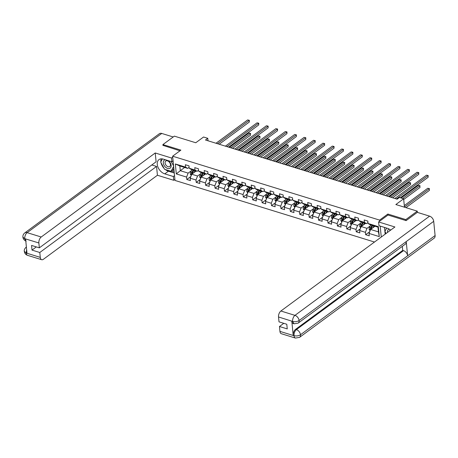 <?xml version="1.0" encoding="UTF-8"?>
<svg xmlns="http://www.w3.org/2000/svg" width="458" height="458" viewBox="0 0 458 458"><rect width="100%" height="100%" fill="white"/><g stroke="black" fill="none" stroke-linecap="round" stroke-linejoin="round"><path stroke-width="0.69" d="M405.92 220.573L405.828 219.588L387.846 214.035L379.602 220.109L172.637 156.201L175.013 180.441L374.484 242.036M405.828 219.588L417.272 211.149L417.393 212.38M172.637 156.201L180.881 150.127L162.899 144.573L162.996 145.558M162.899 144.573L174.349 136.135L195.766 142.753L203.552 137.016L207.777 138.316L205.487 140.005L397.12 199.184L399.41 197.495L403.635 198.801L395.849 204.537L417.272 211.149M379.602 220.109L379.705 221.151M380.192 226.092L381.262 237.038M374.982 226.235L370.602 229.458L378.451 231.88L377.987 227.162L370.144 224.741L368.055 223.47L367.82 221.077L364.196 219.96L364.431 222.353L358.643 220.561L358.408 218.168L354.784 217.052L355.019 219.445L349.225 217.653L348.996 215.266L345.372 214.144L345.607 216.537L339.813 214.75L339.578 212.357L335.96 211.241L336.195 213.628L330.401 211.842L330.166 209.449L326.548 208.333L326.783 210.726L320.989 208.934L320.755 206.547L317.136 205.424L317.371 207.817L311.577 206.031L311.343 203.638L307.719 202.522L307.953 204.909L302.165 203.123L301.931 200.73L298.307 199.614L298.542 202.007L292.748 200.215L292.513 197.822L288.895 196.705L289.13 199.098L283.336 197.306L283.101 194.919L279.483 193.797L279.718 196.19L273.924 194.404L273.689 192.011L270.071 190.894L270.306 193.282L264.512 191.496L264.277 189.102L260.659 187.986L260.888 190.379L255.1 188.587L254.866 186.2L251.242 185.078L251.476 187.471L245.688 185.685L245.454 183.292L241.83 182.175L242.064 184.563L236.271 182.776L236.036 180.383L232.418 179.267L232.653 181.66L226.859 179.868L226.624 177.475L223.006 176.359L223.241 178.752L217.447 176.96L217.212 174.572L213.594 173.45L213.829 175.843L208.035 174.057L207.8 171.664L204.176 170.548L204.411 172.935L198.623 171.149L198.388 168.756L194.764 167.639L194.999 170.032L189.206 168.241L188.971 165.848L185.353 164.731L185.587 167.124L175.328 163.958L176.307 173.914L180.297 170.691L188.141 173.113L191.536 170.611M368.055 223.47L378.314 226.636L379.287 236.597L369.028 233.425L369.262 235.818L365.644 234.702L369.715 231.702M176.307 173.914L186.566 177.08L186.801 179.473L190.419 180.589L190.184 178.202L195.978 179.988L196.213 182.381L199.831 183.498L199.596 181.105L205.39 182.897L205.625 185.29L209.243 186.406L209.008 184.013L214.802 185.805L215.037 188.192L218.655 189.314L218.426 186.921L224.214 188.707L224.449 191.101L228.073 192.217L227.838 189.83L233.632 191.616L233.861 194.009L237.484 195.125L237.25 192.732L243.043 194.524L243.278 196.917L246.896 198.033L246.662 195.64L252.455 197.432L252.69 199.82L256.308 200.936L256.074 198.549L261.867 200.335L262.102 202.728L265.72 203.844L265.485 201.451L271.279 203.243L271.514 205.636L275.138 206.753L274.903 204.36L280.691 206.152L280.926 208.539L284.55 209.661L284.315 207.268L290.109 209.054L290.343 211.447L293.962 212.564L293.727 210.176L299.521 211.962L299.755 214.355L303.373 215.472L303.139 213.079L308.932 214.871L309.167 217.264L312.785 218.38L312.551 215.987L318.344 217.779L318.579 220.166L322.197 221.288L321.968 218.895L327.756 220.682L327.991 223.075L331.615 224.191L331.38 221.804L337.168 223.59L337.403 225.983L341.027 227.099L340.792 224.706L346.586 226.498L346.82 228.886L350.439 230.008L350.204 227.615L355.998 229.401L356.232 231.794L359.851 232.91L359.616 230.523L365.41 232.309L365.644 234.702M358.643 220.561L360.727 221.832L366.52 223.624L367.963 222.559M370.385 225.834L366.984 228.342L361.19 226.55L365.564 223.327M366.52 223.624L364.431 222.353M365.41 232.309L366.984 228.342M359.616 230.523L361.19 226.55M349.225 217.653L351.315 218.924L357.108 220.716L358.551 219.651M360.967 222.926L357.572 225.433L351.778 223.641L356.152 220.418M357.108 220.716L355.019 219.445M355.998 229.401L357.572 225.433M350.204 227.615L351.778 223.641M339.813 214.75L341.903 216.021L347.696 217.808L349.139 216.743M351.555 220.023L348.16 222.525L342.366 220.739L346.74 217.516M347.696 217.808L345.607 216.537M346.586 226.498L348.16 222.525M340.792 224.706L342.366 220.739M330.401 211.842L332.491 213.113L338.285 214.899L339.727 213.84M342.143 217.115L338.748 219.617L332.955 217.831L337.328 214.607M338.285 214.899L336.195 213.628M337.168 223.59L338.748 219.617M331.38 221.804L332.955 217.831M320.989 208.934L323.079 210.205L328.873 211.997L330.315 210.932M332.731 214.207L329.331 216.714L323.543 214.922L327.917 211.699M328.873 211.997L326.783 210.726M327.756 220.682L329.331 216.714M321.968 218.895L323.543 214.922M311.577 206.031L313.667 207.302L319.455 209.088L320.898 208.024M323.319 211.304L319.919 213.806L314.125 212.02L318.499 208.791M319.455 209.088L317.371 207.817M318.344 217.779L319.919 213.806M312.551 215.987L314.125 212.02M302.165 203.123L304.249 204.394L310.043 206.18L311.486 205.121M313.907 208.396L310.507 210.898L304.713 209.111L309.087 205.888M310.043 206.18L307.953 204.909M308.932 214.871L310.507 210.898M303.139 213.079L304.713 209.111M292.748 200.215L294.837 201.486L300.631 203.278L302.074 202.213M304.49 205.487L301.095 207.995L295.301 206.203L299.675 202.98M300.631 203.278L298.542 202.007M299.521 211.962L301.095 207.995M293.727 210.176L295.301 206.203M283.336 197.306L285.426 198.577L291.219 200.369L292.662 199.304M295.078 202.579L291.683 205.087L285.889 203.295L290.263 200.072M291.219 200.369L289.13 199.098M290.109 209.054L291.683 205.087M284.315 207.268L285.889 203.295M273.924 194.404L276.014 195.675L281.807 197.461L283.25 196.396M285.666 199.677L282.265 202.178L276.477 200.392L280.851 197.169M281.807 197.461L279.718 196.19M280.691 206.152L282.265 202.178M274.903 204.36L276.477 200.392M264.512 191.496L266.602 192.766L272.39 194.553L273.832 193.494M276.254 196.768L272.853 199.27L267.06 197.484L271.439 194.261M272.39 194.553L270.306 193.282M271.279 203.243L272.853 199.27M265.485 201.451L267.06 197.484M255.1 188.587L257.184 189.858L262.978 191.65L264.421 190.585M266.842 193.86L263.442 196.368L257.648 194.576L262.022 191.352M262.978 191.65L260.888 190.379M261.867 200.335L263.442 196.368M256.074 198.549L257.648 194.576M245.688 185.685L247.772 186.956L253.566 188.742L255.009 187.677M257.425 190.957L254.03 193.459L248.236 191.673L252.61 188.444M253.566 188.742L251.476 187.471M252.455 197.432L254.03 193.459M246.662 195.64L248.236 191.673M236.271 182.776L238.36 184.047L244.154 185.834L245.597 184.774M248.013 188.049L244.618 190.551L238.824 188.765L243.198 185.542M244.154 185.834L242.064 184.563M243.043 194.524L244.618 190.551M237.25 192.732L238.824 188.765M226.859 179.868L228.948 181.139L234.742 182.931L236.185 181.866M238.601 185.141L235.206 187.648L229.412 185.856L233.786 182.633M234.742 182.931L232.653 181.66M233.632 191.616L235.206 187.648M227.838 189.83L229.412 185.856M217.447 176.96L219.537 178.231L225.33 180.023L226.773 178.958M229.189 182.232L225.788 184.74L220 182.948L224.374 179.725M225.33 180.023L223.241 178.752M224.214 188.707L225.788 184.74M218.426 186.921L220 182.948M208.035 174.057L210.125 175.328L215.913 177.114L217.355 176.049M219.777 179.33L216.376 181.832L210.583 180.046L214.957 176.822M215.913 177.114L213.829 175.843M214.802 185.805L216.376 181.832M209.008 184.013L210.583 180.046M198.623 171.149L200.707 172.42L206.501 174.206L207.943 173.147M210.365 176.422L206.964 178.923L201.171 177.137L205.545 173.914M206.501 174.206L204.411 172.935M205.39 182.897L206.964 178.923M199.596 181.105L201.171 177.137M189.206 168.241L191.295 169.512L197.089 171.303L198.532 170.239M200.947 173.513L197.553 176.021L191.759 174.229L196.133 171.006M197.089 171.303L194.999 170.032M195.978 179.988L197.553 176.021M190.184 178.202L191.759 174.229M175.328 163.958L179.834 165.973L187.677 168.395L189.12 167.33M184.671 167.468L180.297 170.691L179.834 165.973M187.677 168.395L185.587 167.124M186.566 177.08L188.141 173.113M404.46 207.193L403.635 198.801M208.018 140.789L207.777 138.316M379.287 236.597L378.451 231.88M377.987 227.162L378.314 226.636M369.028 233.425L370.602 229.458M186.801 179.473L190.871 176.473M196.213 182.381L200.283 179.381M205.625 185.29L209.695 182.29M215.037 188.192L219.107 185.192M224.449 191.101L228.519 188.101M233.861 194.009L237.931 191.009M243.278 196.917L247.349 193.917M252.69 199.82L256.761 196.82M262.102 202.728L266.172 199.728M271.514 205.636L275.584 202.636M280.926 208.539L284.996 205.539M290.343 211.447L294.414 208.447M299.755 214.355L303.826 211.356M309.167 217.264L313.238 214.264M318.579 220.166L322.65 217.166M327.991 223.075L332.061 220.075M337.403 225.983L341.473 222.983M346.82 228.886L350.891 225.886M356.232 231.794L360.303 228.794M387.846 214.035L387.949 215.077M219.187 144.236L249.307 122.04L249.146 120.397L217.504 143.72M247.641 119.933L249.335 120.311L247.641 119.933L215.999 143.251M249.335 120.311L249.307 122.04M195.068 171.79L195.583 170.84M193.986 172.592L195.028 170.662M191.209 175.614L190.253 174.046A2.015 1.122 -72.8 0 1 190.66 172.225L192.011 169.735M232.624 148.386L250.595 135.139L250.429 133.501L248.923 133.038L229.435 147.402M192.148 173.943A2.015 1.122 -72.8 0 1 192.532 172.803L193.883 170.313M193.156 170.09L191.805 172.58A2.015 1.122 107.2 0 0 191.404 173.868L192.131 174.092M191.404 173.868L192.062 173.382A1.025 0.573 -72.8 0 1 192.205 173.05L193.717 170.261M230.941 147.865L250.429 133.501L250.595 135.139M248.923 133.038L250.623 133.415M165.39 159.768A4.941 3.28 -126.4 0 0 163.271 162.647A4.941 3.28 -126.4 0 0 165.613 167.256A4.941 3.28 -126.4 0 0 170.817 167.347A4.941 3.28 -126.4 0 0 168.813 161.09A4.941 3.28 -126.4 0 0 168.258 160.649M168.847 161.663A3.383 2.244 -126.4 0 0 165.75 161.05A3.383 2.244 -126.4 0 0 166.66 165.882A3.383 2.244 -126.4 0 0 169.763 166.494A3.383 2.244 -126.4 0 0 168.847 161.663M173.817 168.195L172.901 169.952L171.069 171.303L164.559 169.294L160.701 162.161L162.384 158.909M171.229 161.571L173.593 165.933M173.634 166.363L171.069 171.303M389.203 229.086A4.941 3.28 -126.4 0 0 387.537 232.418M390.582 230.019A3.383 2.244 -126.4 0 0 389.97 230.288A3.383 2.244 -126.4 0 0 389.42 231.027M386.06 233.506L384.92 231.399L386.638 228.084M172.729 157.123L171.532 158.01L171.899 161.777L163.329 159.126A8.553 5.673 -126.4 0 0 158.978 159.613A8.553 5.673 -126.4 0 0 157.976 167.181A8.553 5.673 -126.4 0 0 164.777 173.868L173.347 176.519L173.714 180.286L157.42 175.254L43.407 259.28A4.563 2.536 107.2 0 1 41.678 259.709A4.563 2.536 107.2 0 1 40.275 257.373L39.794 252.495L156.556 166.443L157.42 175.254M171.532 158.01L155.239 152.978L156.104 161.789L39.342 247.841L38.861 242.958L24.692 238.652M151.787 164.966L156.556 166.443M174.544 175.632L173.347 176.519M174.916 179.399L173.714 180.286M173.101 160.89L171.899 161.777M155.239 152.978L41.226 237.004A4.563 2.536 107.2 0 0 38.861 242.958M26.192 241.108C24.28 240.416 23.181 239.082 22.9 237.112L22.9 237.112C22.768 235.423 23.387 234.032 24.755 232.922L159.378 133.707A4.677 3.103 53.6 0 1 161.754 133.438L173.204 136.976M39.342 247.841L31.556 245.436L32.014 250.091L39.794 252.495M26.644 249.639L26.169 252.862L26.982 253.114L25.602 239.024L24.789 238.773L25.785 240.908M162.979 145.381L179.971 150.796M32.014 250.091L36.325 246.908M161.205 158.846A8.553 5.673 -126.4 0 0 160.89 161.794M161.061 162.825A8.553 5.673 -126.4 0 0 164.033 168.321M165.332 169.534A8.553 5.673 -126.4 0 0 168.395 171.206L164.777 173.868M174.286 173.027L168.395 171.206M171.349 171.103L174.183 171.979M172.723 170.09L174.04 170.496M22.9 237.112L24.789 238.773M26.186 253.022A4.563 2.536 -72.8 0 0 27.589 255.358C25.665 254.659 24.566 253.314 24.297 251.328L26.186 253.022L40.275 257.373M390.68 230.099A8.553 5.673 -126.4 0 0 387.554 228.37L378.984 225.72L378.611 221.953L394.905 226.985L280.891 311.011L294.981 315.362L429.598 216.153L417.318 212.357L406.103 220.624L388 215.037L378.611 221.953M384.502 227.426L385.161 234.164M279.941 331.38L294.03 335.731A4.563 2.536 -72.8 0 0 295.433 338.067L281.344 333.716A4.563 2.536 -72.8 0 1 279.941 331.38L279.466 326.502L283.777 323.325M429.598 216.153A4.677 3.103 53.6 0 1 433.703 221.329L406.235 241.572A4.677 3.103 53.6 0 1 405.29 244.16L298.147 323.125A4.677 3.103 53.6 0 0 299.085 320.537C297.208 321.682 295.084 321.985 292.719 321.447L278.527 316.97A4.563 2.536 -72.8 0 1 280.891 311.011M291.82 321.23L292.633 321.482L294.036 323.817L293.223 323.566A4.563 2.536 -72.8 0 1 291.82 321.23L293.2 335.319A4.563 2.536 -72.8 0 1 295.565 329.359L402.708 250.394L403.527 250.646A4.677 3.103 53.6 0 1 407.626 255.793L435.1 235.544L433.703 221.329M435.1 235.544A4.677 3.103 53.6 0 1 434.161 238.16L299.543 337.374A4.677 3.103 53.6 0 0 300.482 334.758C298.593 335.903 296.475 336.218 294.122 335.697L293.2 335.319M295.565 329.359L296.378 329.611A4.677 3.103 53.6 0 1 300.482 334.758L407.626 255.793L406.235 241.572L299.085 320.537A4.677 3.103 53.6 0 0 294.981 315.362A4.563 2.536 107.2 0 0 292.616 321.321M279.466 326.502L287.246 328.907L286.794 324.253L279.008 321.848L278.527 316.97M402.708 250.394L402.313 246.352M403.527 250.646L296.378 329.611C294.78 331.008 293.99 332.995 294.019 335.571M228.599 147.144L258.718 124.942L258.558 123.305L226.922 146.623M257.053 122.841L258.753 123.219L257.053 122.841L225.41 146.159M258.753 123.219L258.718 124.942M238.011 150.052L268.13 127.851L267.97 126.213L236.334 149.531M266.464 125.75L268.165 126.127L266.464 125.75L234.822 149.068M268.165 126.127L268.13 127.851M204.48 174.698L205.001 173.742M203.398 175.494L204.44 173.571M200.621 178.523L199.665 176.954A2.015 1.122 -72.8 0 1 200.072 175.133L201.423 172.637M242.036 151.295L260.007 138.047L259.846 136.41L258.335 135.946L238.847 150.31M201.56 176.851A2.015 1.122 -72.8 0 1 201.944 175.712L203.295 173.216M202.568 172.992L201.217 175.488A2.015 1.122 107.2 0 0 200.822 176.777L201.543 177M200.822 176.777L201.48 176.29A1.025 0.573 -72.8 0 1 201.617 175.958L203.129 173.164M240.353 150.774L259.846 136.41L260.007 138.047M258.335 135.946L260.035 136.324M213.897 177.601L214.413 176.651M212.81 178.402L213.852 176.479M210.033 181.431L209.077 179.862A2.015 1.122 -72.8 0 1 209.483 178.042L210.835 175.546M251.448 154.197L269.418 140.955L269.258 139.318L267.747 138.848L248.259 153.212M210.978 179.754A2.015 1.122 -72.8 0 1 211.356 178.614L212.707 176.124M211.985 175.901L210.634 178.391A2.015 1.122 107.2 0 0 210.233 179.685L210.955 179.908M210.233 179.685L210.892 179.198A1.025 0.573 -72.8 0 1 211.029 178.866L212.541 176.072M249.77 153.682L269.258 139.318L269.418 140.955M267.747 138.848L269.447 139.232M247.423 152.955L277.548 130.759L277.388 129.122L245.746 152.44M275.876 128.652L277.577 129.03L275.876 128.652L244.234 151.97M277.577 129.03L277.548 130.759M256.835 155.863L286.96 133.662L286.8 132.024L255.158 155.342M285.288 131.561L286.989 131.938L285.288 131.561L253.652 154.878M286.989 131.938L286.96 133.662M266.253 158.771L296.372 136.57L296.212 134.933L264.569 158.25M294.7 134.469L296.4 134.847L294.7 134.469L263.064 157.787M296.4 134.847L296.372 136.57M223.309 180.509L223.825 179.559M222.222 181.311L223.264 179.387M219.451 184.334L218.489 182.771A2.015 1.122 -72.8 0 1 218.901 180.944L220.252 178.454M260.86 157.105L278.83 143.864L278.67 142.22L277.164 141.757L257.671 156.121M220.39 182.662A2.015 1.122 -72.8 0 1 220.767 181.523L222.119 179.032M221.397 178.809L220.046 181.299A2.015 1.122 107.2 0 0 219.645 182.587L220.367 182.811M219.645 182.587L220.304 182.107A1.025 0.573 -72.8 0 1 220.441 181.769L221.953 178.981M259.182 156.584L278.67 142.22L278.83 143.864M277.164 141.757L278.859 142.135M232.721 183.418L233.236 182.461M231.634 184.219L232.681 182.29M228.863 187.242L227.901 185.673A2.015 1.122 -72.8 0 1 228.313 183.853L229.664 181.362M270.272 160.014L288.242 146.766L288.082 145.129L286.576 144.665L267.083 159.029M229.802 185.57A2.015 1.122 -72.8 0 1 230.179 184.431L231.53 181.935M230.809 181.712L229.458 184.208A2.015 1.122 107.2 0 0 229.057 185.496L229.784 185.719M229.057 185.496L229.716 185.009A1.025 0.573 -72.8 0 1 229.853 184.677L231.364 181.889M268.594 159.493L288.082 145.129L288.242 146.766M286.576 144.665L288.277 145.043M242.133 186.326L242.648 185.37M241.051 187.122L242.093 185.198M238.274 190.15L237.318 188.581A2.015 1.122 -72.8 0 1 237.725 186.761L239.076 184.265M279.683 162.916L297.654 149.674L297.494 148.037L295.988 147.573L276.5 161.932M239.213 188.473A2.015 1.122 -72.8 0 1 239.597 187.339L240.948 184.843M240.221 184.62L238.87 187.116A2.015 1.122 107.2 0 0 238.469 188.404L239.196 188.627M238.469 188.404L239.128 187.917A1.025 0.573 -72.8 0 1 239.265 187.585L240.782 184.792M278.006 162.401L297.494 148.037L297.654 149.674M295.988 147.573L297.689 147.951M275.664 161.674L305.784 139.478L305.623 137.841L273.981 161.159M304.118 137.371L305.812 137.755L304.118 137.371L272.476 160.689M305.812 137.755L305.784 139.478M251.545 189.228L252.066 188.278M250.463 190.03L251.505 188.106M247.686 193.053L246.73 191.49A2.015 1.122 -72.8 0 1 247.137 189.664L248.488 187.173M289.101 165.825L307.072 152.583L306.912 150.945L305.4 150.476L285.912 164.84M248.625 191.381A2.015 1.122 -72.8 0 1 249.009 190.242L250.36 187.751M249.633 187.528L248.282 190.018A2.015 1.122 107.2 0 0 247.881 191.312L248.608 191.536M247.881 191.312L248.545 190.826A1.025 0.573 -72.8 0 1 248.683 190.494L250.194 187.7M287.418 165.309L306.912 150.945L307.072 152.583M305.4 150.476L307.1 150.854M285.076 164.582L315.196 142.386L315.035 140.743L283.399 164.067M313.53 140.28L315.23 140.658L313.53 140.28L281.888 163.598M315.23 140.658L315.196 142.386M260.963 192.137L261.478 191.186M259.875 192.938L260.917 191.009M257.098 195.961L256.142 194.392A2.015 1.122 -72.8 0 1 256.549 192.572L257.9 190.081M298.513 168.733L316.484 155.485L316.323 153.848L314.812 153.384L295.324 167.748M258.043 194.289A2.015 1.122 -72.8 0 1 258.421 193.15L259.772 190.66M259.045 190.436L257.699 192.927A2.015 1.122 107.2 0 0 257.299 194.215L258.02 194.438M257.299 194.215L257.957 193.728A1.025 0.573 -72.8 0 1 258.094 193.396L259.606 190.608M296.83 168.212L316.323 153.848L316.484 155.485M314.812 153.384L316.512 153.762M294.488 167.491L324.613 145.289L324.447 143.652L292.811 166.97M322.942 143.188L324.642 143.566L322.942 143.188L291.299 166.506M324.642 143.566L324.613 145.289M270.375 195.045L270.89 194.089M269.287 195.841L270.329 193.917M266.516 198.869L265.554 197.301A2.015 1.122 -72.8 0 1 265.961 195.48L267.312 192.984M307.925 171.641L325.896 158.394L325.735 156.756L324.224 156.292L304.736 170.657M267.455 197.198A2.015 1.122 -72.8 0 1 267.833 196.058L269.184 193.562M268.462 193.339L267.111 195.835A2.015 1.122 107.2 0 0 266.711 197.123L267.432 197.346M266.711 197.123L267.369 196.637A1.025 0.573 -72.8 0 1 267.506 196.305L269.018 193.511M306.247 171.12L325.735 156.756L325.896 158.394M324.224 156.292L325.924 156.67M303.9 170.399L334.025 148.197L333.865 146.56L302.223 169.878M332.353 146.096L334.054 146.474L332.353 146.096L300.711 169.414M334.054 146.474L334.025 148.197M279.786 197.948L280.302 196.997M278.699 198.749L279.746 196.826M275.928 201.778L274.966 200.209A2.015 1.122 -72.8 0 1 275.378 198.388L276.729 195.892M317.337 174.544L335.308 161.302L335.147 159.665L333.642 159.195L314.148 173.559M276.867 200.1A2.015 1.122 -72.8 0 1 277.245 198.961L278.596 196.471M277.874 196.247L276.523 198.738A2.015 1.122 107.2 0 0 276.122 200.031L276.844 200.255M276.122 200.031L276.781 199.545A1.025 0.573 -72.8 0 1 276.918 199.213L278.43 196.419M315.659 174.029L335.147 159.665L335.308 161.302M333.642 159.195L335.336 159.579M313.312 173.301L343.437 151.106L343.277 149.468L311.635 172.786M341.765 148.999L343.466 149.377L341.765 148.999L310.129 172.317M343.466 149.377L343.437 151.106M289.198 200.856L289.714 199.906M288.116 201.657L289.158 199.734M285.34 204.68L284.378 203.117A2.015 1.122 -72.8 0 1 284.79 201.291L286.141 198.801M326.749 177.452L344.719 164.21L344.559 162.573L343.053 162.103L323.56 176.467M286.279 203.009A2.015 1.122 -72.8 0 1 286.662 201.869L288.008 199.379M287.286 199.156L285.935 201.646A2.015 1.122 107.2 0 0 285.534 202.934L286.261 203.157M285.534 202.934L286.193 202.453A1.025 0.573 -72.8 0 1 286.33 202.115L287.847 199.327M325.071 176.931L344.559 162.573L344.719 164.21M343.053 162.103L344.754 162.481M322.73 176.21L352.849 154.008L352.689 152.371L321.047 175.689M351.183 151.907L352.878 152.285L351.183 151.907L319.541 175.225M352.878 152.285L352.849 154.008M298.61 203.764L299.126 202.808M297.528 204.566L298.57 202.636M294.752 207.589L293.796 206.02A2.015 1.122 -72.8 0 1 294.202 204.199L295.553 201.709M336.161 180.36L354.131 167.113L353.971 165.475L352.465 165.012L332.977 179.376M295.691 205.917A2.015 1.122 -72.8 0 1 296.074 204.778L297.425 202.281M296.698 202.058L295.347 204.554A2.015 1.122 107.2 0 0 294.946 205.842L295.673 206.066M294.946 205.842L295.605 205.356A1.025 0.573 -72.8 0 1 295.748 205.024L297.259 202.236M334.483 179.839L353.971 165.475L354.131 167.113M352.465 165.012L354.166 165.39M332.142 179.118L362.261 156.917L362.101 155.279L330.458 178.597M360.595 154.815L362.295 155.193L360.595 154.815L328.953 178.133M362.295 155.193L362.261 156.917M308.022 206.673L308.543 205.716M306.94 207.468L307.982 205.545M304.164 210.497L303.207 208.928A2.015 1.122 -72.8 0 1 303.614 207.108L304.965 204.611M345.578 183.263L363.549 170.021L363.389 168.384L361.877 167.92L342.389 182.278M305.102 208.819A2.015 1.122 -72.8 0 1 305.486 207.686L306.837 205.19M306.11 204.966L304.759 207.463A2.015 1.122 107.2 0 0 304.364 208.751L305.085 208.974M304.364 208.751L305.022 208.264A1.025 0.573 -72.8 0 1 305.16 207.932L306.671 205.138M343.895 182.748L363.389 168.384L363.549 170.021M361.877 167.92L363.578 168.298M341.554 182.021L371.673 159.825L371.512 158.187L339.876 181.505M370.007 157.718L371.707 158.102L370.007 157.718L338.365 181.042M371.707 158.102L371.673 159.825M317.44 209.575L317.955 208.625M316.352 210.377L317.394 208.453M313.575 213.399L312.619 211.836A2.015 1.122 -72.8 0 1 313.026 210.01L314.377 207.52M354.99 186.171L372.961 172.929L372.801 171.292L371.289 170.823L351.801 185.187M314.52 211.728A2.015 1.122 -72.8 0 1 314.898 210.588L316.249 208.098M315.528 207.875L314.177 210.365A2.015 1.122 107.2 0 0 313.776 211.659L314.497 211.882M313.776 211.659L314.434 211.172A1.025 0.573 -72.8 0 1 314.572 210.84L316.083 208.046M353.307 185.656L372.801 171.292L372.961 172.929M371.289 170.823L372.989 171.2M350.965 184.929L381.09 162.733L380.93 161.09L349.288 184.414M379.419 160.626L381.119 161.004L379.419 160.626L347.777 183.944M381.119 161.004L381.09 162.733M326.852 212.483L327.367 211.533M325.764 213.285L326.806 211.356M322.993 216.308L322.031 214.739A2.015 1.122 -72.8 0 1 322.443 212.918L323.789 210.428M364.402 189.08L382.373 175.832L382.212 174.195L380.701 173.731L361.213 188.095M323.932 214.636A2.015 1.122 -72.8 0 1 324.31 213.497L325.661 211.006M324.94 210.783L323.588 213.273A2.015 1.122 107.2 0 0 323.188 214.562L323.909 214.785M323.188 214.562L323.846 214.075A1.025 0.573 -72.8 0 1 323.983 213.743L325.495 210.955M362.725 188.559L382.212 174.195L382.373 175.832M380.701 173.731L382.401 174.109M360.377 187.837L390.502 165.636L390.342 163.998L358.7 187.316M388.831 163.535L390.531 163.912L388.831 163.535L357.194 186.853M390.531 163.912L390.502 165.636M336.264 215.392L336.779 214.436M335.176 216.187L336.224 214.264M332.405 219.216L331.443 217.647A2.015 1.122 -72.8 0 1 331.855 215.827L333.206 213.331M373.814 191.988L391.785 178.74L391.624 177.103L390.119 176.639L370.625 191.003M333.344 217.544A2.015 1.122 -72.8 0 1 333.722 216.405L335.073 213.909M334.351 213.686L333 216.182A2.015 1.122 107.2 0 0 332.6 217.47L333.327 217.693M332.6 217.47L333.258 216.983A1.025 0.573 -72.8 0 1 333.395 216.651L334.907 213.857M372.136 191.467L391.624 177.103L391.785 178.74M390.119 176.639L391.813 177.017M369.795 190.746L399.914 168.544L399.754 166.907L368.112 190.225M398.242 166.443L399.943 166.821L398.242 166.443L366.606 189.761M399.943 166.821L399.914 168.544M345.675 218.294L346.191 217.344M344.593 219.096L345.635 217.172M341.817 222.124L340.861 220.556A2.015 1.122 -72.8 0 1 341.267 218.735L342.618 216.239M383.226 194.89L401.197 181.649L401.036 180.011L399.531 179.542L380.043 193.906M342.756 220.447A2.015 1.122 -72.8 0 1 343.139 219.308L344.49 216.817M343.763 216.594L342.412 219.084A2.015 1.122 107.2 0 0 342.012 220.378L342.739 220.601M342.012 220.378L342.67 219.892A1.025 0.573 -72.8 0 1 342.807 219.559L344.324 216.766M381.548 194.375L401.036 180.011L401.197 181.649M399.531 179.542L401.231 179.925M379.207 193.648L409.326 171.452L409.166 169.815L377.524 193.133M407.66 169.346L409.355 169.723L407.66 169.346L376.018 192.663M409.355 169.723L409.326 171.452M355.087 221.203L355.608 220.252M354.005 222.004L355.047 220.08M351.229 225.027L350.273 223.464A2.015 1.122 -72.8 0 1 350.679 221.638L352.03 219.147M392.643 197.799L410.614 184.557L410.454 182.919L408.942 182.45L389.455 196.814M352.168 223.355A2.015 1.122 -72.8 0 1 352.551 222.216L353.902 219.726M353.175 219.502L351.824 221.993A2.015 1.122 107.2 0 0 351.423 223.281L352.15 223.504M351.423 223.281L352.087 222.8A1.025 0.573 -72.8 0 1 352.225 222.462L353.736 219.674M390.96 197.278L410.454 182.919L410.614 184.557M408.942 182.45L410.643 182.828M388.619 196.556L418.738 174.355L418.578 172.718L386.941 196.035M417.072 172.254L418.772 172.632L417.072 172.254L385.43 195.572M418.772 172.632L418.738 174.355M364.505 224.111L365.02 223.155M363.417 224.912L364.459 222.983M360.641 227.935L359.685 226.367A2.015 1.122 -72.8 0 1 360.091 224.546L361.442 222.056M403.704 199.488L420.026 187.459L419.866 185.822L418.354 185.358L401.156 198.033M361.585 226.263A2.015 1.122 -72.8 0 1 361.963 225.124L363.314 222.634M362.587 222.405L361.242 224.901A2.015 1.122 107.2 0 0 360.841 226.189L361.562 226.412M360.841 226.189L361.499 225.702A1.025 0.573 -72.8 0 1 361.637 225.37L363.148 222.582M402.662 198.497L419.866 185.822L420.026 187.459M418.354 185.358L420.055 185.736M400.321 197.776L428.15 177.263L427.99 175.626L396.353 198.944M426.484 175.162L428.184 175.54L426.484 175.162L394.842 198.48M428.184 175.54L428.15 177.263M373.917 227.019L374.432 226.063M372.829 227.815L373.871 225.891M370.053 230.843L369.096 229.275A2.015 1.122 -72.8 0 1 369.503 227.454L370.854 224.958M405.971 207.663L429.438 190.368L429.278 188.73L427.766 188.267L404.3 205.562M370.997 229.172A2.015 1.122 -72.8 0 1 371.375 228.032L372.726 225.536M372.005 225.313L370.654 227.809A2.015 1.122 107.2 0 0 370.253 229.097L370.974 229.321M370.253 229.097L370.911 228.611A1.025 0.573 -72.8 0 1 371.049 228.279L372.56 225.485M404.443 207.033L429.278 188.73L429.438 190.368M427.766 188.267L429.467 188.644M190.27 174.086L191.65 174.509M192.532 172.803L193.35 173.055M190.66 172.225L191.805 172.58M161.754 133.438L27.136 232.653L41.226 237.004M24.297 251.316C24.051 249.948 24.675 248.562 26.152 247.171A4.677 3.103 53.6 0 1 26.387 247.022M24.755 232.922A4.677 3.103 53.6 0 1 27.136 232.653A4.563 2.536 107.2 0 0 24.772 238.607M199.682 176.994L201.062 177.418M201.944 175.712L202.762 175.964M200.072 175.133L201.217 175.488M209.094 179.897L210.474 180.326M211.356 178.614L212.174 178.872M209.483 178.042L210.634 178.391M218.506 182.805L219.886 183.234M220.767 181.523L221.592 181.774M218.901 180.944L220.046 181.299M227.924 185.713L229.298 186.137M230.179 184.431L231.004 184.683M228.313 183.853L229.458 184.208M237.336 188.622L238.71 189.045M239.597 187.339L240.416 187.591M237.725 186.761L238.87 187.116M246.748 191.524L248.127 191.954M249.009 190.242L249.828 190.499M247.137 189.664L248.282 190.018M256.159 194.432L257.539 194.856M258.421 193.15L259.239 193.402M256.549 192.572L257.699 192.927M265.571 197.341L266.951 197.764M267.833 196.058L268.657 196.31M265.961 195.48L267.111 195.835M274.983 200.243L276.363 200.673M277.245 198.961L278.069 199.219M275.378 198.388L276.523 198.738M284.401 203.152L285.775 203.581M286.662 201.869L287.481 202.121M284.79 201.291L285.935 201.646M293.813 206.06L295.192 206.484M296.074 204.778L296.893 205.029M294.202 204.199L295.347 204.554M303.225 208.968L304.604 209.392M305.486 207.686L306.305 207.938M303.614 207.108L304.759 207.463M312.637 211.871L314.016 212.3M314.898 210.588L315.717 210.846M313.026 210.01L314.177 210.365M322.048 214.779L323.428 215.203M324.31 213.497L325.134 213.749M322.443 212.918L323.588 213.273M331.466 217.687L332.84 218.111M333.722 216.405L334.546 216.657M331.855 215.827L333 216.182M340.878 220.59L342.252 221.019M343.139 219.308L343.958 219.565M341.267 218.735L342.412 219.084M350.29 223.498L351.67 223.928M352.551 222.216L353.37 222.468M350.679 221.638L351.824 221.993M359.702 226.407L361.081 226.83M361.963 225.124L362.782 225.376M360.091 224.546L361.242 224.901M369.114 229.315L370.493 229.739M371.375 228.032L372.199 228.284M369.503 227.454L370.654 227.809M27.589 255.358L41.678 259.709M295.433 338.067L299.543 337.374M294.036 323.817L298.147 323.125"/></g></svg>
